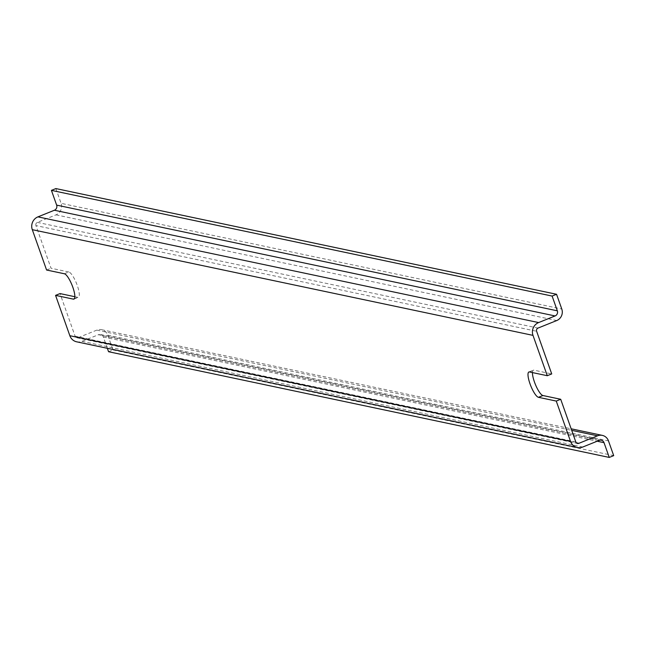 <?xml version="1.0" encoding="UTF-8"?>
<svg xmlns="http://www.w3.org/2000/svg" width="646" height="646" viewBox="0 0 646 646"><rect width="100%" height="100%" fill="white"/><g stroke="black" fill="none" stroke-linecap="round" stroke-linejoin="round"><path stroke-width="0.48" stroke-dasharray="3.23 2.42" d="M64.366 273.767L68.815 271.982A13.631 3.432 68.1 0 1 76.906 284.434A13.631 3.432 68.1 0 1 78.392 297.297A13.631 3.432 68.1 0 1 77.795 297.338L74.855 296.716M68.815 271.982L51.034 268.227L35.934 225.583L536.624 331.277M532.433 372.58A13.631 3.432 68.1 0 1 533.346 370.206A13.631 3.432 68.1 0 1 533.951 370.166L551.724 373.921M108.56 351.723L113.01 349.938L107.785 335.185A8.923 8.511 101.9 0 0 101.616 329.678A8.923 8.511 101.9 0 0 96.835 330.106L78.158 337.632A2.479 2.366 101.9 0 1 75.114 336.227L60.013 293.583M46.585 270.02L51.034 268.227M55.871 188.575L61.087 203.329L561.786 309.022M35.934 225.583A2.479 2.366 101.9 0 1 37.339 222.377L56.024 214.852A8.923 8.511 101.9 0 0 61.087 203.329M76.696 341.823A9.908 9.456 101.9 0 0 82.01 341.346L98.467 334.717L599.165 440.419M107.341 348.299L103.336 336.978A3.965 3.779 101.9 0 0 98.467 334.717M113.01 349.938L613.7 455.632M74.403 298.702L77.795 297.338M75.114 336.227L575.804 441.921M37.339 222.377L538.029 328.079M82.01 341.346L582.7 447.048M103.336 336.978L597.162 441.218M107.785 335.185L608.475 440.879M96.835 330.106L571.71 430.357M78.158 337.632L576.353 442.809M56.024 214.852L556.715 320.553M529.502 371.959L533.951 370.166M73.943 299.09L78.392 297.297M100.598 334.531L601.289 440.225M101.616 329.678L571.161 428.799M76.826 337.753L577.516 443.455M528.896 371.999L533.346 370.206"/><path stroke-width="0.97" d="M74.855 296.716L60.013 293.583L55.564 295.375L73.345 299.13L74.403 298.702M51.422 190.368L552.112 296.062L556.561 294.277L55.871 188.575L51.422 190.368L56.646 205.121A3.965 3.779 101.9 0 1 54.393 210.241L37.928 216.87A9.908 9.456 101.9 0 0 32.3 229.677L46.585 270.02L64.366 273.767A13.631 3.432 68.1 0 1 72.457 286.226A13.631 3.432 68.1 0 1 73.943 299.09A13.631 3.432 68.1 0 1 73.345 299.13M538.481 397.314L542.931 395.522L560.704 399.276L556.254 401.069L538.481 397.314A13.631 3.432 68.1 0 1 530.39 384.863A13.631 3.432 68.1 0 1 528.896 371.999A13.631 3.432 68.1 0 1 529.502 371.959L547.275 375.714L551.724 373.921L536.624 331.277A2.479 2.366 101.9 0 1 538.029 328.079L556.715 320.553A8.923 8.511 101.9 0 0 561.786 309.022L556.561 294.277M542.931 395.522A13.631 3.432 68.1 0 1 536.22 386.381A13.631 3.432 68.1 0 1 532.433 372.58M107.341 348.299L108.56 351.723L609.251 457.425L613.7 455.632L608.475 440.879A8.923 8.511 101.9 0 0 602.314 435.38A8.923 8.511 101.9 0 0 597.534 435.808L578.848 443.334A2.479 2.366 101.9 0 1 575.804 441.921L560.704 399.276M55.564 295.375L69.849 335.71A9.908 9.456 101.9 0 0 76.696 341.823L577.395 447.525A9.908 9.456 101.9 0 0 582.7 447.048L599.165 440.419A3.965 3.779 101.9 0 1 604.026 442.672L609.251 457.425M556.254 401.069L570.539 441.412A9.908 9.456 101.9 0 0 577.395 447.525M37.928 216.87L538.627 322.572A9.908 9.456 101.9 0 0 532.99 335.371L547.275 375.714M538.627 322.572L555.084 315.942A3.965 3.779 101.9 0 0 557.337 310.815L552.112 296.062M69.849 335.71L570.539 441.412M597.162 441.218L604.026 442.672M571.71 430.357L597.534 435.808M576.353 442.809L578.848 443.334M32.3 229.677L532.99 335.371M54.393 210.241L555.084 315.942M56.646 205.121L557.337 310.815M571.161 428.799L602.314 435.38"/></g></svg>
